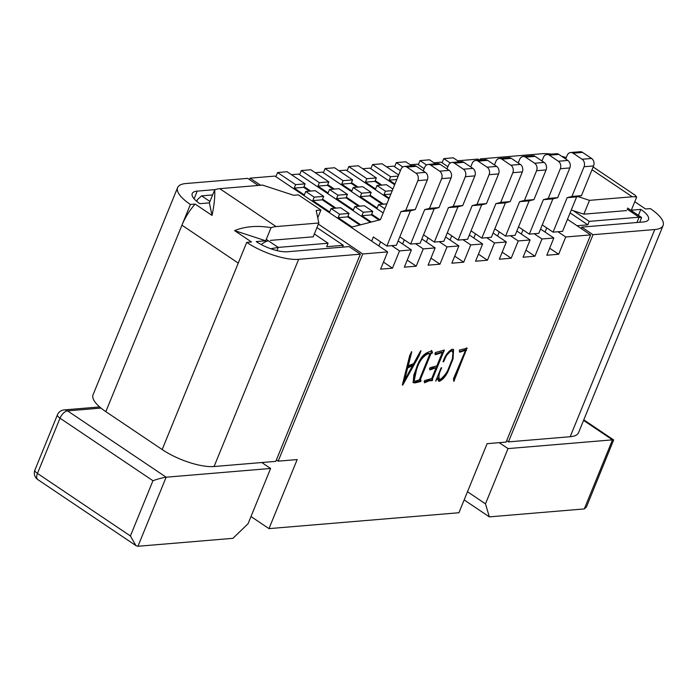 <?xml version="1.0" encoding="UTF-8"?>
<svg xmlns="http://www.w3.org/2000/svg" width="698" height="698" viewBox="0 0 698 698"><rect width="100%" height="100%" fill="white"/><g stroke="black" fill="none" stroke-linecap="round" stroke-linejoin="round"><path stroke-width="1.05" d="M100.992 408.077L67.566 410.878L166.15 477.205L270.615 468.463L248.06 523.718L232.931 538.324L137.96 546.272L135.962 545.627L130.404 535.968L152.949 480.721L60.002 418.181L37.456 473.427L130.404 535.968M499.21 442.663L508.022 448.596L612.486 439.853L583.563 420.397M261.794 462.53L270.615 468.463M508.022 448.596L485.476 503.851L489.342 516.869L584.305 508.921L612.486 439.853L613.655 439.941L586.416 507.027L584.305 508.921M489.342 516.869L464.153 499.916M467.486 491.741L485.476 503.851M137.96 546.272L166.15 477.205C162.747 477.641 158.35 478.811 152.949 480.721M450.306 163.009L443.78 158.621L453.281 157.827L459.258 161.849M542.267 224.887L553.06 232.155L562.562 231.361L576.627 196.897L581.443 195.649L571.941 196.443L584.06 166.743A5.523 4.397 -94.8 0 0 582.097 159.257L573.084 153.194A5.523 4.397 -94.8 0 0 570.65 152.522A5.523 4.397 -94.8 0 0 567.169 155.375L565.685 158.996M581.443 195.649L593.562 165.95A5.523 4.397 -94.8 0 0 591.59 158.463L582.577 152.4A5.523 4.397 -94.8 0 0 580.143 151.728L570.65 152.522M576.627 196.897L567.125 197.691L571.941 196.443M553.06 232.155L567.125 197.691M545.042 232.059L546.743 227.897M442.087 162.782L443.78 158.621M426.565 164.998L420.039 160.61L429.54 159.816L435.517 163.838M518.527 226.876L529.32 234.144L538.821 233.341L552.886 198.878L557.702 197.639L548.2 198.433L560.32 168.733A5.523 4.397 -94.8 0 0 558.356 161.247L549.343 155.183A5.523 4.397 -94.8 0 0 546.909 154.511A5.523 4.397 -94.8 0 0 543.428 157.364L541.945 160.985M557.702 197.639L569.821 167.939A5.523 4.397 -94.8 0 0 567.849 160.453L558.836 154.389A5.523 4.397 -94.8 0 0 556.402 153.717L546.909 154.511M552.886 198.878L543.384 199.672L548.2 198.433M529.32 234.144L543.384 199.672M521.301 234.039L523.003 229.886M418.346 164.763L420.039 160.61M402.825 166.988L396.298 162.59L405.8 161.796L411.768 165.819M494.786 228.865L505.579 236.125L515.08 235.331L529.145 200.867L533.961 199.619L524.46 200.413L536.579 170.722A5.523 4.397 -94.8 0 0 534.607 163.236L525.594 157.163A5.523 4.397 -94.8 0 0 523.168 156.5A5.523 4.397 -94.8 0 0 519.678 159.345L518.204 162.966M533.961 199.619L546.08 169.928A5.523 4.397 -94.8 0 0 544.108 162.433L535.096 156.369A5.523 4.397 -94.8 0 0 532.661 155.706L523.168 156.5M529.145 200.867L519.644 201.661L524.46 200.413M505.579 236.125L519.644 201.661M497.561 236.029L499.262 231.876M394.606 166.752L396.298 162.59M317.747 217.837L320.923 210.037L298.395 194.873L293.649 195.274L262.5 185.092L219.765 188.669A39.437 20.076 123.9 0 0 214.731 189.76L209.383 202.882L199.89 203.676A23.662 7.695 22.2 0 1 192.22 193.538A23.662 7.695 22.2 0 1 197.229 191.112L194.105 198.782M258.225 185.45L247.694 178.365L185.965 183.53A39.437 12.826 22.2 0 0 177.615 187.579A39.437 12.826 22.2 0 0 190.388 204.47L195.135 204.069A39.437 20.076 123.9 0 0 181.934 225.184L238.262 263.094L246.717 242.372A39.437 12.826 22.2 0 0 298.631 259.333L360.351 254.168L349.087 246.595L287.358 251.76A23.662 7.695 22.2 0 1 256.218 241.578L265.711 240.784L234.572 230.602C245.364 226.318 257.527 225.341 271.068 227.67A39.437 20.076 -56.1 0 1 276.103 226.571L318.829 222.994L313.193 236.805L270.458 240.382M195.135 204.069L212.035 215.438C214.173 205.325 215.071 196.766 214.731 189.76M234.572 230.602L251.472 241.97L246.717 242.372M320.923 210.037L316.177 210.43L318.829 222.994M190.388 204.47L105.834 411.654A39.437 12.826 -157.8 0 1 93.061 394.771L177.615 187.579M360.351 254.168L275.806 461.361L214.077 466.526A39.437 12.826 -157.8 0 1 162.172 449.556L105.834 411.654M215.22 189.603L197.229 191.112M209.383 202.882L212.035 215.438M265.711 240.784L271.068 227.67M261.148 244.518A23.662 12.049 -56.1 0 1 268.355 240.766M398.2 176.071L390.583 176.707L372.558 164.58L382.05 163.786L398.654 174.962M390.583 176.707L389.179 180.163L396.796 179.526M394.946 184.045L389.179 180.163M471.045 230.846L481.838 238.114L491.34 237.32L505.404 202.856L510.221 201.609L500.719 202.403L512.838 172.703A5.523 4.397 -94.8 0 0 510.866 165.217L501.853 159.153A5.523 4.397 -94.8 0 0 499.428 158.49A5.523 4.397 -94.8 0 0 495.938 161.334L494.463 164.955M510.221 201.609L522.34 171.909A5.523 4.397 -94.8 0 0 520.368 164.423L511.355 158.359A5.523 4.397 -94.8 0 0 508.921 157.687L499.428 158.49M505.404 202.856L495.903 203.65L500.719 202.403M481.838 238.114L495.903 203.65M473.82 238.018L475.513 233.856M370.865 168.742L372.558 164.58M593.152 166.962L635.136 195.213L636.681 197.072A39.437 20.076 123.9 0 0 632.222 196.775L589.487 200.352L583.851 214.164L571.261 210.046M634.779 201.731L645.58 208.999L650.327 208.597A39.437 12.826 -157.8 0 1 663.1 225.489A39.437 12.826 -157.8 0 1 654.75 229.537L593.021 234.703L581.757 227.12L581.181 228.534M626.586 210.587L583.851 214.164M577.9 196.566L589.487 200.352M506.669 440.682L508.467 441.886L570.196 436.721A39.437 12.826 22.2 0 0 578.546 432.673L663.1 225.489M581.757 227.12L643.486 221.955A23.662 7.695 -157.8 0 0 648.494 219.53A23.662 7.695 -157.8 0 0 640.825 209.391L638.408 215.333M593.021 234.703L508.467 441.886M481.925 159.947L480.364 158.9L542.084 153.734A39.437 12.826 -157.8 0 1 551.464 154.127M561.558 156.221A39.437 12.826 -157.8 0 1 566.261 157.6M480.364 158.9L479.858 160.121M640.825 209.391L631.332 210.185L636.681 197.072M632.676 212.89A23.662 12.049 123.9 0 0 631.341 211.668M479.552 160.147L477.982 159.092L457.687 160.793M249.491 179.578L250.067 178.165L274.995 176.079L387.66 251.891L380.611 269.149L392.485 268.163L399.526 250.896L411.401 249.901L404.351 267.168L416.226 266.174L423.267 248.907L435.142 247.912L428.092 265.179L439.967 264.184L447.008 246.918L458.883 245.923L451.833 263.19L463.708 262.195L470.749 244.937L482.623 243.942L475.574 261.209L487.448 260.214L494.498 242.948L506.364 241.953L499.323 259.22L511.189 258.225L518.239 240.958L530.105 239.964L523.064 257.23L534.93 256.236L541.98 238.978L553.846 237.983L546.804 255.25L558.67 254.255L565.72 236.988L590.648 234.903L506.094 442.087L487.099 443.675L458.918 512.742L268.983 528.63L252.083 517.262A23.662 18.855 85.2 0 1 251.01 516.485M370.368 222.296L298.735 174.09L291.494 174.701M383.158 212.934L322.476 172.109L315.243 172.711M388.908 198.843L346.217 170.12L338.984 170.722M394.658 184.752L369.957 168.131L362.724 168.742M400.408 170.661L393.707 166.15L386.465 166.752M424.157 168.672L417.448 164.161L410.206 164.763M447.898 166.691L441.188 162.172L433.947 162.782M567.474 219.312L590.648 234.903M557.929 231.745L565.72 236.988M466.892 348.293L453.848 381.378L453.456 378.77L465.583 350.265L459.895 352.185L459.397 350.073L467.276 348.206M437.629 378.133L435.683 381.117L441.092 367.863L441.738 367.811C438.885 373.273 438.231 377.243 439.775 379.729C445.08 375.917 448.797 370.176 450.925 362.524C453.447 356.914 453.752 353.014 451.833 350.841C448.831 352.01 446.502 354.785 444.844 359.156L443.605 361.8L443.073 361.8C444.853 355.91 447.837 351.722 452.025 349.244L453.569 349.515L453.046 358.885L448.561 370.167C446.301 375.664 443.239 379.389 439.382 381.335L438.519 381.038L437.629 378.133L437.009 377.88M439.304 372.235L438.623 379.145L439.775 379.729M451.266 350.466L452.609 351.007L451.266 350.466L445.42 356.538M431.696 378.578L436.154 367.645L429.942 369.949L429.54 368.588L430.055 367.724L436.861 365.909L442.358 352.455L435.282 354.776L434.95 353.31L435.482 352.499L444.347 350.064L432.69 378.491L432.341 380.628L429.139 380.811L424.541 382.774L424.166 381.37L424.654 380.558L431.696 378.578M431.792 350.841L432.481 352.56L432.071 353.319L431.041 353.397L420.423 379.424L421.034 380.427L420.763 381.509L414.952 382.905L413.216 382.652L413.792 375.131L417.212 366.118C419.76 358.44 423.642 353.72 428.869 351.949L431.905 350.858M420.432 351.173C420.981 350.632 421.007 350.946 420.51 352.124L418.957 356.093L402.816 384.973L402.336 385.008L409.726 355.422L411.75 351.844L408.269 365.708L413.574 363.693L420.903 350.675M411.192 352.324L411.515 351.687M318.375 224.128L362.733 253.976L387.66 251.891M362.733 253.976L278.179 461.16L297.174 459.572L268.983 528.63M278.179 461.16L276.382 459.947M577.028 225.742L587.829 224.835L589.243 221.379L639.098 217.209L641.549 217.759L639.708 222.269M589.243 221.379L573.468 210.77M587.829 224.835L570.091 212.899M540.575 229.049L553.846 237.983M534.188 233.734L541.98 238.978M549.675 248.2L558.67 254.255M516.834 231.038L530.105 239.964M510.447 235.723L518.239 240.958M525.934 250.189L534.93 256.236M493.093 233.019L506.364 241.953M486.707 237.704L494.498 242.948M502.194 252.17L511.189 258.225M469.353 235.008L482.623 243.942M375.219 180.651L381.85 185.11M462.966 239.693L470.749 244.937M478.453 254.159L487.448 260.214M250.067 178.165L260.598 185.249M342.544 247.136L343.294 245.295L316.962 227.583M343.294 245.295L326.673 246.691L328.086 243.236L278.223 247.406L270.78 248.741M328.086 243.236L314.344 233.987M212.62 194.934L201.617 195.859L197.394 199.645L196.714 201.312M196.827 201.399L197.394 199.645M303.996 186.61L310.627 191.069M322.581 199.122L335.974 208.126M347.927 216.179L360.726 224.782M391.744 245.652L399.526 250.896M398.122 240.967L411.401 249.901M275.893 176.681L277.595 172.528L287.087 171.734L305.113 183.862L295.62 184.656L277.595 172.528M295.62 184.656L294.207 188.111L303.709 187.317L305.113 183.862M334.787 208.231L322.293 199.82L323.706 196.374L315.252 190.685L305.759 191.479L304.345 194.934L294.207 188.111M309.432 191.173L303.709 187.317M305.759 191.479L314.205 197.168L323.706 196.374M322.293 199.82L312.8 200.614L314.205 197.168M359.767 225.035L347.648 216.877L349.052 213.422L340.607 207.742L331.105 208.536L329.7 211.991L312.8 200.614M331.105 208.536L339.56 214.225L349.052 213.422M347.648 216.877L338.146 217.671L339.56 214.225M371.659 241.124L373.351 236.962L386.875 246.062L396.368 245.268L410.433 210.805L415.249 209.557L405.756 210.351L417.875 180.651A5.523 4.397 -94.8 0 0 415.903 173.165L406.89 167.101A5.523 4.397 -94.8 0 0 404.456 166.429A5.523 4.397 -94.8 0 0 400.975 169.282L380.401 219.696L352.045 227.025L338.146 217.671M415.249 209.557L427.368 179.857A5.523 4.397 -94.8 0 0 425.396 172.371L416.383 166.307A5.523 4.397 -94.8 0 0 413.958 165.635L404.456 166.429M410.433 210.805L400.94 211.599L405.756 210.351M386.875 246.062L400.94 211.599M378.857 245.966L380.55 241.805M383.49 262.108L392.485 268.163M327.737 184.621L334.368 189.088M346.321 197.133L359.714 206.146M371.676 214.19L380.009 219.8M415.485 243.663L423.267 248.907M421.862 238.978L435.142 247.912M407.231 260.118L416.226 266.174M351.478 182.64L358.109 187.099M370.062 195.143L383.455 204.156M439.225 241.683L447.008 246.918M445.603 236.997L458.883 245.923M430.971 258.129L439.967 264.184M454.712 256.149L463.708 262.195M419.725 352.42L402.615 383.926M419.83 354.191L419.262 353.807M418.957 356.093L418.39 355.71M418.599 356.556L418.032 356.172M415.999 360.997L415.432 360.613M411.174 353.816L410.642 353.458M410.564 353.633L407.702 365.333L408.269 365.708M408.033 366.459L407.466 366.075L403.959 379.843L404.526 380.227L412.701 365.438L408.426 367.663L408.033 366.459L404.526 380.227M412.701 365.438L412.134 365.063L408.217 367.017M420.728 379.738L420.161 379.354L420.196 381.134L412.963 382.425M421.034 380.427L420.475 380.052M420.763 381.509L420.196 381.134M420.205 381.405L419.646 381.029M419.498 381.466L418.931 381.091M418.852 381.666L418.285 381.291M418.093 381.823L417.526 381.448M416.575 382.478L416.008 382.103M414.952 382.905L414.385 382.53M432.332 351.949L431.765 351.574L431.504 352.935L430.483 353.022L420.161 379.354M431.224 350.466L431.765 351.574M432.481 352.56L431.914 352.176M432.071 353.319L431.504 352.935M431.041 353.397L430.483 353.022M420.423 379.424L419.864 379.049M430.047 353.581L426.827 353.659C421.575 356.774 417.91 362.236 415.825 370.027L413.617 380.462L415.31 381.195L419.324 379.852L430.047 353.581L427.385 354.043C422.142 357.158 418.468 362.611 416.383 370.402L414.184 380.846M428.432 353.284L428.991 353.668M426.827 353.659L427.385 354.043M415.825 370.027L416.383 370.402M436.154 367.645L432.498 368.055L429.759 369.312M430.352 369.67L429.794 369.294M442.358 352.455L441.79 352.08L435.124 354.122M436.843 353.921L436.285 353.537M435.683 354.497L435.133 354.13M443.849 350.143L432.123 378.115L431.783 380.253L428.572 380.427L424.358 382.103M442.864 353.563L442.296 353.188M442.48 354.505L441.913 354.13M441.939 355.753L441.372 355.369M432.69 378.491L432.123 378.115M432.341 380.628L431.783 380.253M431.757 380.541L431.19 380.157M430.631 380.532L430.073 380.157M429.139 380.811L428.572 380.427M427.665 381.265L427.097 380.89M424.969 382.452L424.41 382.068M444.844 359.156L444.338 358.816M448.561 370.167L448.003 369.783C445.734 375.288 442.68 379.014 438.824 380.96L438.257 380.811M453.255 349.34L452.391 358.789L448.003 369.783M439.382 381.335L438.824 380.96M465.583 350.265L465.016 349.89L459.328 351.801M466.456 350.387L465.898 350.012L464.632 352.944L453.709 380.48M466.325 347.909L465.898 350.012M465.2 353.319L464.632 352.944M454.381 380.462L453.822 380.087M454.25 380.96L453.735 380.611M450.079 240.007L451.772 235.845M447.305 232.835L458.097 240.103L472.162 205.631L476.978 204.392L489.097 174.692A5.523 4.397 -94.8 0 0 487.125 167.206L478.113 161.142A5.523 4.397 -94.8 0 0 475.678 160.47A5.523 4.397 -94.8 0 0 472.197 163.323L470.722 166.944M472.162 205.631L481.664 204.837L467.599 239.309L458.097 240.103M481.664 204.837L486.48 203.598L476.978 204.392M486.48 203.598L498.599 173.898A5.523 4.397 -94.8 0 0 496.627 166.412L487.614 160.348A5.523 4.397 -94.8 0 0 485.18 159.676L475.678 160.47M389.196 198.136L384.022 194.655L385.436 191.208L392.259 190.633M390.854 194.088L384.022 194.655M392.904 189.053L386.483 184.726L376.981 185.52L385.436 191.208M380.663 185.214L374.931 181.358L365.429 182.152L375.576 188.975L376.981 185.52M374.931 181.358L376.335 177.903L366.843 178.697L365.429 182.152M366.843 178.697L348.817 166.569L358.31 165.775L376.335 177.903M347.115 170.722L348.817 166.569M426.338 241.988L428.031 237.835M423.564 234.825L434.357 242.084L448.421 207.62L453.238 206.372L465.357 176.681A5.523 4.397 -94.8 0 0 463.385 169.195L454.372 163.131A5.523 4.397 -94.8 0 0 451.938 162.459A5.523 4.397 -94.8 0 0 448.456 165.313L446.982 168.933M448.421 207.62L457.914 206.826L443.849 241.29L434.357 242.084M457.914 206.826L462.73 205.578L453.238 206.372M462.73 205.578L474.849 175.887A5.523 4.397 -94.8 0 0 472.886 168.401L463.873 162.329A5.523 4.397 -94.8 0 0 461.439 161.666L451.938 162.459M386.858 203.868L378.586 204.566L384.86 208.781M382.268 204.252L369.774 195.85L360.281 196.644L377.182 208.013L378.586 204.566M360.281 196.644L361.686 193.189L371.188 192.395L369.774 195.85M371.188 192.395L362.733 186.715L353.24 187.509L361.686 193.189M356.922 187.195L351.19 183.338L341.688 184.132L351.827 190.955L353.24 187.509M351.19 183.338L352.595 179.892L343.102 180.686L341.688 184.132M343.102 180.686L325.076 168.558L334.569 167.756L352.595 179.892M323.375 172.711L325.076 168.558M402.598 243.977L404.29 239.815M399.823 236.814L410.616 244.073L424.681 209.609L429.497 208.362L441.616 178.662A5.523 4.397 -94.8 0 0 439.644 171.176L430.631 165.112A5.523 4.397 -94.8 0 0 428.197 164.449A5.523 4.397 -94.8 0 0 424.716 167.293L423.241 170.914M424.681 209.609L434.173 208.815L420.109 243.279L410.616 244.073M434.173 208.815L438.99 207.568L429.497 208.362M438.99 207.568L451.109 177.868A5.523 4.397 -94.8 0 0 449.146 170.382L440.133 164.318A5.523 4.397 -94.8 0 0 437.698 163.655L428.197 164.449M371.336 222.043L361.887 215.691L363.3 212.236L372.793 211.442L371.388 214.897L361.887 215.691M379.049 220.044L371.388 214.897M372.793 211.442L364.347 205.753L354.846 206.547L363.3 212.236M358.528 206.242L346.034 197.839L336.541 198.633L353.441 210.002L354.846 206.547M336.541 198.633L337.945 195.178L347.447 194.384L346.034 197.839M347.447 194.384L338.992 188.696L329.5 189.49L337.945 195.178M333.182 189.184L327.449 185.328L317.948 186.122L328.086 192.945L329.5 189.49M327.449 185.328L328.854 181.873L319.361 182.667L317.948 186.122M319.361 182.667L301.335 170.539L310.828 169.745L328.854 181.873M299.634 174.701L301.335 170.539M57.445 414.804A7.887 2.565 -157.8 0 0 60.002 418.181A7.887 4.013 -56.1 0 1 67.566 410.878A7.887 6.282 85.2 0 0 64.094 409.918A7.887 7.887 0 0 0 57.445 414.804L34.9 470.051A7.887 7.887 0 0 0 37.797 479.578A7.887 4.013 -56.1 0 1 37.456 473.427A7.887 2.565 -157.8 0 1 34.9 470.051M582.577 152.4L573.084 153.194M591.59 158.463L582.097 159.257M593.562 165.95L584.06 166.743M558.836 154.389L549.343 155.183M567.849 160.453L558.356 161.247M569.821 167.939L560.32 168.733M535.096 156.369L525.594 157.163M544.108 162.433L534.607 163.236M546.08 169.928L536.579 170.722M276.103 226.571L219.765 188.669M238.262 263.094L162.172 449.556M298.631 259.333L214.077 466.526M511.355 158.359L501.853 159.153M520.368 164.423L510.866 165.217M522.34 171.909L512.838 172.703M632.222 196.775L592.017 169.727M654.75 229.537L570.196 436.721M636.934 222.505L639.098 217.209L627.162 209.173M276.931 250.582L278.223 247.406L266.287 239.37M209.958 201.469L201.617 195.859M416.383 166.307L406.89 167.101M425.396 172.371L415.903 173.165M427.368 179.857L417.875 180.651M420.51 352.124L420.065 351.818M409.063 366.371L409.621 366.747M433.065 368.431L432.498 368.055M444.207 350.998L443.64 350.623M430.535 380.541L429.968 380.166M456.073 375.672L455.515 375.297M498.599 173.898L489.097 174.692M496.627 166.412L487.125 167.206M487.614 160.348L478.113 161.142M474.849 175.887L465.357 176.681M472.886 168.401L463.385 169.195M463.873 162.329L454.372 163.131M451.109 177.868L441.616 178.662M449.146 170.382L439.644 171.176M440.133 164.318L430.631 165.112M37.797 479.578L135.962 545.627M64.094 409.918L99.648 406.943M583.79 419.838L613.655 439.941M627.607 208.074L641.436 217.375"/></g></svg>
